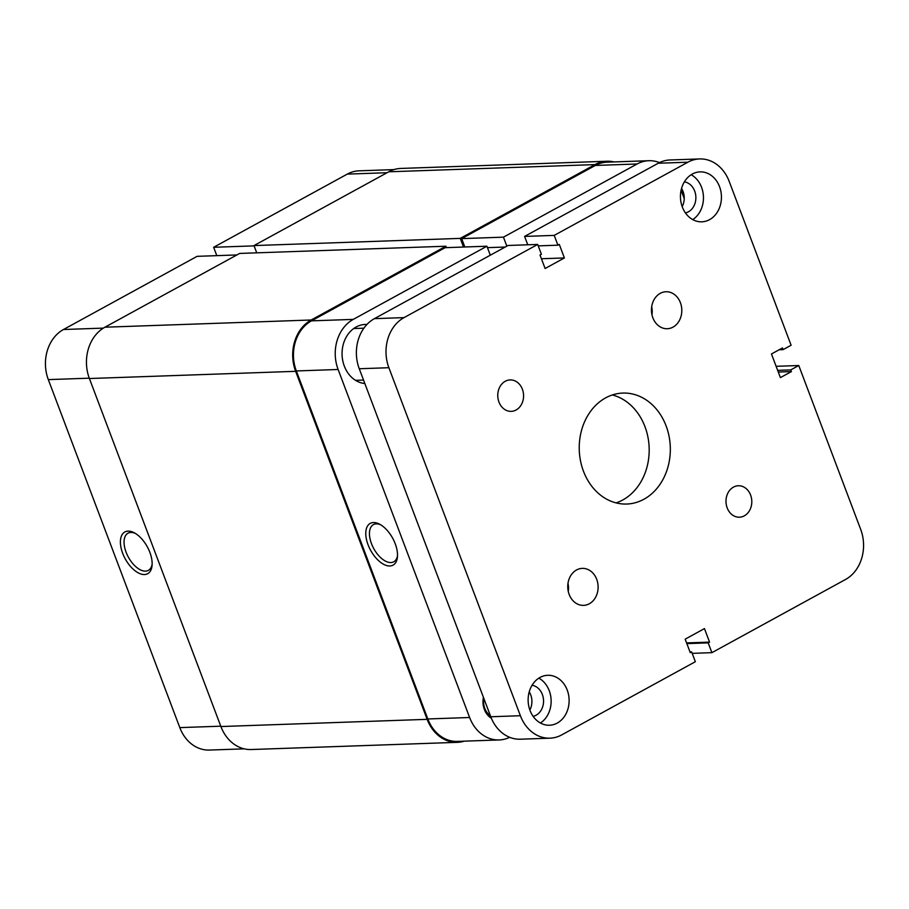<?xml version="1.0" encoding="UTF-8"?>
<svg xmlns="http://www.w3.org/2000/svg" width="909" height="909" viewBox="0 0 909 909"><rect width="100%" height="100%" fill="white"/><g stroke="black" fill="none" stroke-linecap="round" stroke-linejoin="round"><path stroke-width="1.36" d="M128.067 531.129A23.782 12.567 61.3 0 1 134.202 532.754A23.782 12.567 61.3 0 1 152.076 565.398A23.782 12.567 61.3 0 1 144.474 574.545A23.782 12.567 61.3 0 1 122.681 553.308A23.782 12.567 61.3 0 1 128.067 531.129M135.316 533.39A21.191 11.203 -118.7 0 0 130.885 532.435A21.191 11.203 -118.7 0 0 128.021 533.197A21.191 11.203 -118.7 0 0 127.135 554.706A21.191 11.203 -118.7 0 0 145.508 571.125A21.191 11.203 -118.7 0 0 148.372 570.363A21.191 11.203 -118.7 0 0 152.144 564.114M254.111 245.873L213.649 247.282L347.283 174.108A37.939 31.122 -92 0 1 359.055 170.824L393.915 169.608M213.649 247.282L216.808 255.645M244.248 748.846L209.377 750.061A37.939 31.122 -92 0 1 179.812 727.62L220.773 726.189M89.264 378.178L48.313 379.61L179.812 727.62M48.313 379.61A37.939 31.122 -92 0 1 63.471 329.512L197.105 256.338L236.897 254.94M389.859 565.977A23.782 12.567 61.3 0 1 368.054 544.741A23.782 12.567 61.3 0 1 373.451 522.561A23.782 12.567 61.3 0 1 379.587 524.186A23.782 12.567 61.3 0 1 397.449 556.831A23.782 12.567 61.3 0 1 389.859 565.977M380.701 524.823A21.191 11.203 -118.7 0 0 376.269 523.868A21.191 11.203 -118.7 0 0 373.406 524.629A21.191 11.203 -118.7 0 0 372.52 546.139A21.191 11.203 -118.7 0 0 390.893 562.557A21.191 11.203 -118.7 0 0 393.756 561.796A21.191 11.203 -118.7 0 0 397.517 555.547M366.963 324.445A29.611 24.293 88 0 0 365.327 324.433A29.611 24.293 88 0 0 356.146 326.99A29.611 24.293 88 0 0 342.477 359.089A29.611 24.293 88 0 0 364.85 383.541M353.271 319.389L486.917 246.214L445.137 247.68L311.492 320.854L353.271 319.389A37.939 31.122 88 0 0 338.114 369.486L296.334 370.952L427.832 718.962L469.612 717.496L338.114 369.486M469.612 717.496A37.939 31.122 88 0 0 499.177 739.949L457.397 741.403A37.939 31.122 -92 0 1 427.832 718.962M296.334 370.952A37.939 31.122 -92 0 1 311.492 320.854M464.829 246.987L461.67 238.624L503.45 237.158L637.095 163.984L595.315 165.449L461.67 238.624M595.315 165.449A37.939 31.122 -92 0 1 607.076 162.166L648.856 160.711A37.939 31.122 88 0 0 637.095 163.984M491.349 718.235A18.135 14.874 -92 0 1 483.429 697.351M684.227 198.537L681.102 190.242M659.514 162.597A37.939 31.122 88 0 0 648.856 160.711M506.836 246.146L503.45 237.158M486.917 246.214L490.303 255.202M499.177 739.949A37.939 31.122 88 0 0 509.676 737.324M487.451 247.646L505.234 247.032M483.906 698.612A15.544 12.749 88 0 0 490.36 715.69M569.159 594.418A18.51 15.18 88 0 0 583.578 605.371A18.51 15.18 88 0 0 596.713 579.328A18.51 15.18 88 0 0 582.294 568.375A18.51 15.18 88 0 0 569.159 594.418M568.273 591.418A18.51 15.18 88 0 0 567.989 583.362M652.855 317.786A18.51 15.18 88 0 0 667.286 328.728A18.51 15.18 88 0 0 680.409 302.697A18.51 15.18 88 0 0 665.99 291.744A18.51 15.18 88 0 0 652.855 317.786M651.969 314.775A18.51 15.18 88 0 0 651.685 306.731M498.961 402.051A15.726 12.908 88 0 0 511.222 411.357A15.726 12.908 88 0 0 522.38 389.222A15.726 12.908 88 0 0 510.119 379.917A15.726 12.908 88 0 0 498.961 402.051M727.189 507.892A15.726 12.908 88 0 0 739.449 517.198A15.726 12.908 88 0 0 750.607 495.064A15.726 12.908 88 0 0 738.347 485.758A15.726 12.908 88 0 0 727.189 507.892M685.454 212.945A15.726 12.908 88 0 0 694.681 191.06A15.726 12.908 88 0 0 684.375 181.868M682.182 206.582A15.726 12.908 88 0 0 683.045 191.469A15.726 12.908 88 0 0 681.545 188.447M533.14 716.36A15.726 12.908 88 0 0 542.355 694.476A15.726 12.908 88 0 0 532.049 685.284M529.856 709.997A15.726 12.908 88 0 0 530.72 694.885A15.726 12.908 88 0 0 529.231 691.863M530.027 710.452A24.986 20.498 88 0 0 549.502 725.234A24.986 20.498 88 0 0 567.227 690.079A24.986 20.498 88 0 0 547.752 675.296A24.986 20.498 88 0 0 530.027 710.452M540.423 723.007A24.986 20.498 88 0 0 549.241 690.704A24.986 20.498 88 0 0 538.855 678.148M682.341 207.036A24.986 20.498 88 0 0 701.816 221.819A24.986 20.498 88 0 0 719.542 186.663A24.986 20.498 88 0 0 700.078 171.881A24.986 20.498 88 0 0 682.341 207.036M692.738 219.592A24.986 20.498 88 0 0 701.566 187.288A24.986 20.498 88 0 0 691.17 174.733M583.453 471.192A55.517 45.541 88 0 0 626.721 504.041A55.517 45.541 88 0 0 666.115 425.923A55.517 45.541 88 0 0 622.847 393.074A55.517 45.541 88 0 0 583.453 471.192M616.097 502.893A55.517 45.541 88 0 0 644.97 426.662A55.517 45.541 88 0 0 612.325 394.961M404.039 317.616L537.685 244.441L508.063 245.475L374.417 318.65L404.039 317.616A37.939 31.122 88 0 0 388.882 367.713L520.38 715.724A37.939 31.122 88 0 0 549.945 738.176A37.939 31.122 88 0 0 561.717 734.892L695.351 661.718L691.658 651.923L690.272 652.673L685.17 639.163L704.452 628.596L709.565 642.118L708.191 642.868L711.895 652.662L845.529 579.487A37.939 31.122 88 0 0 860.687 529.39L798.772 365.52L776.127 366.316M527.765 244.794L524.595 236.42L554.217 235.386L687.863 162.211L658.241 163.245L524.595 236.42M658.241 163.245A37.939 31.122 -92 0 1 670.001 159.973L699.623 158.939A37.939 31.122 88 0 0 687.863 162.211M549.945 738.176L520.334 739.21A37.939 31.122 -92 0 1 490.769 716.758L520.38 715.724M388.882 367.713L359.26 368.747L490.769 716.758M359.26 368.747A37.939 31.122 -92 0 1 374.417 318.65M692.192 653.355L711.895 652.662M779.138 349.772L783.115 349.624L791.114 345.25L729.188 181.38A37.939 31.122 88 0 0 699.623 158.939M537.685 244.441L541.389 254.247L540.003 254.997L545.116 268.507L564.398 257.951L559.296 244.43L557.921 245.191L554.217 235.386M783.115 349.624L782.479 347.942L771.457 353.976L780.399 377.621L791.421 371.588L790.785 369.895L798.772 365.52M777.649 370.361L790.785 369.895M778.286 372.042L791.421 371.588M686.59 642.913L709.565 642.118M686.852 643.617L708.191 642.868M690.011 651.98L691.658 651.923M538.219 245.873L557.921 245.191M541.423 258.747L564.398 257.951M457.432 742.335L251.191 749.527A38.86 31.883 88 0 1 220.898 726.541L89.4 378.53A38.86 31.883 88 0 1 104.921 327.206L239.669 253.429L445.921 246.225L311.173 320.002A38.86 31.883 88 0 0 295.641 371.327L427.15 719.337A38.86 31.883 88 0 0 457.432 742.335A38.86 31.883 88 0 0 464.317 741.165M446.444 247.634L445.921 246.225M613.984 161.927A38.86 31.883 88 0 0 607.042 161.245L400.801 168.438A38.86 31.883 88 0 0 388.745 171.801L253.997 245.578L460.249 238.385L463.51 247.032M253.997 245.578L256.736 252.827M607.042 161.245A38.86 31.883 88 0 0 594.997 164.597L460.249 238.385M387.075 172.721L347.283 174.108M63.471 329.512L103.376 328.115M104.921 327.206L311.173 320.002M89.4 378.53L295.641 371.327M388.745 171.801L594.997 164.597M220.898 726.541L427.15 719.337M353.703 328.547L363.884 328.183M355.51 380.326L363.532 380.042"/></g></svg>
